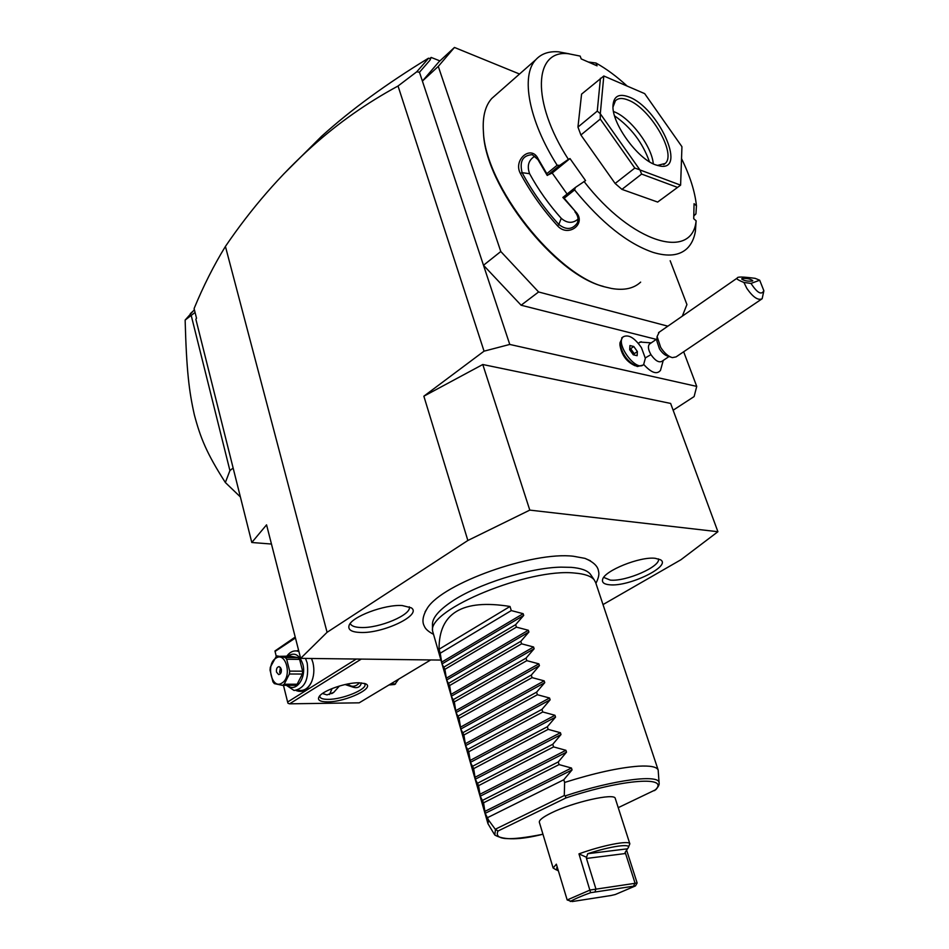 <?xml version="1.0" encoding="UTF-8"?>
<svg xmlns="http://www.w3.org/2000/svg" width="949" height="949" viewBox="0 0 949 949"><rect width="100%" height="100%" fill="white"/><g stroke="black" fill="none" stroke-linecap="round" stroke-linejoin="round"><path stroke-width="1.42" d="M568.38 159.349L569.969 158.554L585.557 180.607L575.367 187.475L574.608 189.919L564.181 198.222L575.592 211.686C587.265 223.406 568.38 238.009 557.549 225.838L558.854 224.498C544.311 208.46 532.057 191.188 522.104 172.671C519.34 161.354 522.721 155.351 532.235 154.663L537.929 159.574L547.17 175.363L546.802 173.691L557.146 165.245L559.72 165.363L568.38 159.349C530.989 101.472 533.729 49.17 568.653 53.773L558.475 51.815C548.854 51.104 541.31 53.725 535.853 59.657C520.491 75.564 528.664 120.499 557.146 165.245M557.549 225.838C542.828 209.634 530.444 192.173 520.372 173.442L522.104 172.671L529.601 173.703C538.261 189.586 548.807 204.462 561.239 218.317C567.075 223.359 572.686 223.632 578.06 219.136M496.042 94.698L491.76 98.471C485.259 105.73 482.46 116.656 483.385 131.259C484.939 185.767 556.719 276.218 605.853 287.144L611.559 288.472C624.062 290.643 633.766 288.532 640.646 282.126M574.608 189.919C601.547 222.885 627.728 243.715 653.149 252.41C668.179 256.942 679.496 255.625 687.112 248.472C691.382 244.332 694.146 238.614 695.392 231.331L696.127 220.809L693.719 218.697L694.063 203.691L696.447 205.803C694.988 191.674 690.018 175.968 681.548 158.661M520.372 173.442C512.851 159.705 531.238 144.284 538.119 158.768L537.929 159.574M538.107 158.768L546.802 173.691M569.246 53.82L558.475 51.815M588.285 61.993L595.984 63.025L597.063 65.837L581.227 58.921L580.159 56.086L568.653 53.773M696.447 205.803L695.937 213.905L693.778 216.016M627.064 85.968C616.589 76.359 606.221 68.708 595.984 63.025M695.937 213.905L693.79 215.494M584.003 181.437C631.832 243.49 692.236 260.845 696.127 220.809M621.939 189.373L615.13 183.477L580.895 134.995L577.953 127.071L581.571 94.129L603.801 75.991L600.302 113.761L639.934 169.93L680.611 185.15L657.669 202.066L621.939 189.373L641.631 174.07L677.183 187.273M657.669 202.066L661.168 199.397M567.099 194.059L552.199 173.026L547.17 175.363M569.969 158.554L552.199 173.026M575.592 211.686L562.876 197.416L575.367 187.475M562.911 197.582L564.181 198.222M574.964 211.852C578.024 215.494 578.795 219.219 577.277 223.039C572.377 229.729 566.245 230.216 558.854 224.498L561.239 218.317M535.046 156.087C528.581 159.942 526.766 165.802 529.601 173.703M547.324 175.458L559.72 165.363M680.611 185.15L681.94 146.704L644.679 93.631L603.801 75.991M641.631 174.07L639.934 169.93M639.816 169.824L634.81 168.068L615.13 183.477M580.895 134.995L600.266 119.064L634.81 168.068M600.266 119.064L600.302 113.761M600.254 113.631L597.265 111.116L577.953 127.071M600.444 78.233L597.265 111.116M655.617 164.877C637.633 158.898 612.176 123.951 612.947 106.205C613.457 96.146 618.902 93.109 629.27 97.083C657.965 107.818 686.815 170.298 660.682 166.17L655.617 164.877M612.971 107.083L615.403 100.796C618.214 97.961 622.532 97.747 628.357 100.143C650.267 108.316 676.839 153.762 665.225 163.465L657.301 165.458M613.505 111.508L614.157 111.768C630.539 117.949 652.01 146.62 653.28 163.869M649.46 161.781C642.663 142.706 631.026 127.403 614.561 115.849M483.385 131.128L483.48 132.694C485.034 186.111 554.762 274.641 603.41 286.408M519.53 74.022L454.452 47.45L438.284 66.406L500.799 251.521L538.605 291.972L667.859 326.183M682.295 316.171L686.934 304.558L670.172 260.738M438.284 66.406L422.4 81.08L483.492 265.269L500.799 251.521M439.933 60.902L431.154 57.426L429.968 60.19L419.47 72.254L422.4 81.08L438.818 61.934L454.452 47.45M656.305 339.374L521.108 305.222L538.605 291.972M521.108 305.222L483.492 265.269L509.767 344.44L484.049 351.166L423.859 396.196L482.78 364.511L670.635 403.432L717.907 531.713L529.791 510.111L467.857 540.491L423.859 396.196M683.671 351.771L696.732 386.397L509.767 344.44M641.287 341.782L638.226 343.194M635.178 365.768L635.118 365.745C626.625 361.937 621.559 355.033 619.922 345.033L619.934 344.57M663.244 360.43L660.504 370.359C656.91 374.796 651.322 372.838 643.742 364.475M673.138 410.217L694.11 396.575L696.732 386.397M603.006 604.584L680.908 559.756L717.907 531.713M467.857 540.491L327.085 632.307L300.655 658.357L266.562 524.844L251.793 542.496L195.874 319.267L196.526 318.235L194.094 308.567C203.288 286.23 213.727 265.518 225.423 246.432C251.248 208.46 280.287 175.019 312.529 146.122C338.318 122.979 366.824 102.943 398.034 86.015L484.049 351.166M225.423 246.432L327.085 632.307M398.034 86.015L416.753 71.792L419.47 72.254M429.968 60.19L430.419 58.696L428.628 58.221L416.753 71.792M428.628 58.221L428.438 58.221C386.457 83.832 350.857 109.835 321.664 136.217L283.466 174.26M195.874 319.267L196.502 318.14M300.655 658.357L440.609 660.065M590.444 560.788L584.964 558.368L573.445 556.256C532.662 551.227 442.827 583.303 427.418 608.036L425.057 611.915M360.169 632.461C351.521 632.081 347.82 629.768 349.066 625.533C351.415 616.779 384.618 604.252 402.246 605.545L411.166 607.775C422.744 614.762 383.005 633.766 360.169 632.461M609.816 584.798C604.228 584.347 601.832 582.579 602.603 579.495C604.086 570.859 639.994 556.316 655.225 558.309L660.421 559.732C672.046 565.936 629.258 586.873 609.816 584.798M251.793 542.496L271.461 544.038M429.921 58.565L431.154 57.426M356.302 659.033L287.618 702.023L288.022 703.292L289.587 703.826L359.185 702.829L430.692 659.946M289.587 703.826L361.272 659.092M358.722 682.77L364.985 683.6C376.777 687.254 346.041 702.094 327.464 701.88C319.635 701.809 316.942 699.947 319.374 696.269C323.479 690.338 346.148 682.545 358.722 682.77M297.156 684.205L284.202 684.241L282.47 685.344L295.424 685.297L297.156 684.205L302.34 674.039L302.624 671.18L299.611 659.377L298.164 657.645L290.05 656.103L276.266 656.423L274.961 650.978L295.222 637.052M275.008 651.477L295.447 637.965M287.618 702.023L283.466 685.344M311.486 658.487L312.933 662.627C314.617 669.911 313.977 676.756 310.999 683.161C306.895 690.492 301.877 692.936 295.969 690.469L299.967 690.445C304.534 690.73 308.283 688.096 311.236 682.556L310.999 683.161M286.883 656.056C289.718 652.271 292.98 650.563 296.669 650.943L298.591 650.243M329.493 694.526L332.091 688.547M339.434 686.02L333.68 692.426L327.025 694.893L322.458 693.505M364.369 683.399L364.914 684.265C367.287 689.354 342.447 699.508 328.176 699.366C323.301 699.377 320.537 698.523 319.908 696.78L319.92 695.641M347.192 684.087L353.336 687.254C357.583 688.44 360.276 686.981 361.403 682.877M353.336 687.254L345.08 684.537M347.548 684.015C351.652 687.396 355.626 686.981 359.505 682.782M311.913 681.074L311.236 682.556M305.507 658.416L307.179 662.971C309.172 679.377 304.795 688.547 294.06 690.481L286.408 685.332M298.769 650.967L296.669 650.943L298.923 651.548M311.414 658.487L312.268 660.445M287.855 656.067C294.451 651.904 299.433 654.608 302.802 664.181C306.824 677.942 295.578 693.221 287.428 685.332M302.624 671.18L289.682 671.121L286.681 659.235L285.234 657.491L277.132 655.925M299.611 659.377L286.681 659.235M302.34 674.039L289.398 674.004L289.682 671.121M289.398 674.004L284.202 684.241M282.47 685.344L274.38 683.636L272.956 681.88L270.038 670.077L270.323 667.23L276.266 656.423M281.995 683.007C292.494 676.957 285.898 650.872 275.827 658.25C265.518 664.312 271.853 690.113 281.995 683.007M298.164 657.645L285.234 657.491M276.527 672.129L278.638 674.585C280.797 674.205 281.675 672.355 281.284 669.045L279.172 666.601C277.013 666.969 276.135 668.82 276.527 672.129M280.513 667.42L279.611 672.141L280.394 673.778M388.971 684.964L394.737 684.49L398.687 679.14M390.691 683.932L395.591 683.921M240.382 496.944L225.364 482.531C206.562 453.195 200.5 437.928 194.367 414.915C189.017 391.024 186.526 370.644 185.138 320.074L194.379 309.718M185.138 320.074L195.067 312.458M191.318 315.875L229.919 470.585L233.146 468.023M225.364 482.531L229.919 470.585M482.78 364.511L529.791 510.111M432.471 624.323L432.471 623.837C432.744 617.502 439.126 610.088 451.629 601.619C477.039 584.216 529.637 567.632 560.978 567.146L571.251 567.348C580.895 568.166 587.241 570.408 590.29 574.086L591.144 575.355M595.687 582.639L594.181 579.827C591.097 576.114 584.62 573.86 574.762 573.066C529.091 567.846 428.438 609.329 432.519 630.8L487.869 823.376M510.004 606.47L439.067 649.235C438.735 613.03 462.388 598.772 510.004 606.47L511.286 610.587L523.148 613.683L523.706 615.426L515.651 624.656L516.422 627.135L528.344 630.266L528.901 632.034L520.823 641.322L521.606 643.825L533.575 646.993L534.133 648.772L526.043 658.131L526.825 660.658L538.854 663.849L539.423 665.652L531.298 675.083L532.092 677.622L544.18 680.86L544.75 682.663L536.6 692.165L537.395 694.727L549.542 698.001L550.123 699.828L541.95 709.389L542.757 711.975L554.963 715.285L555.533 717.136L547.336 726.768L548.154 729.366L560.42 732.723L561.001 734.573L552.781 744.277L553.587 746.91L565.912 750.303L566.506 752.177L558.261 761.952L559.08 764.597L571.464 768.026L572.057 769.912L563.789 779.758L564.619 782.439C594.335 773.079 618.89 767.658 638.309 766.199C650.172 765.523 656.791 766.792 658.167 770.019L659.092 782.961M572.057 769.912L485.2 813.329L488.569 820.102L487.952 823.685L494.322 834.266M485.2 813.329L483.563 802.807L559.08 764.597M566.506 752.177L480.241 796.199L483.563 802.807M480.241 796.199L478.593 785.653L553.587 746.91M561.001 734.573L475.319 779.2L478.593 785.653M475.319 779.2L473.658 768.631L548.154 729.366M555.533 717.136L470.443 762.344L473.658 768.631M470.443 762.344L468.77 751.75L542.757 711.975M550.123 699.828L465.603 745.617L468.77 751.75M465.603 745.617L463.919 735L537.395 694.727M544.75 682.663L460.799 729.034L463.919 735M460.799 729.034L459.102 718.393L532.092 677.622M539.423 665.652L456.042 712.569L459.102 718.393M456.042 712.569L454.322 701.904L526.825 660.658M534.133 648.772L451.309 696.234L454.322 701.904M451.309 696.234L449.589 685.558L521.606 643.825M528.901 632.034L446.623 680.03L449.589 685.558M446.623 680.03L444.891 669.33L516.422 627.135M523.706 615.426L441.973 663.956L444.891 669.33M441.973 663.956L440.217 653.232L511.286 610.587M439.067 649.235L440.217 653.232M487.822 817.504L563.789 779.758M482.816 800.232L558.261 761.952M477.845 783.103L552.781 744.277M472.922 766.104L547.336 726.768M468.035 749.236L541.95 709.389M463.195 732.509L536.6 692.165M458.391 715.914L531.298 675.083M453.61 699.46L526.043 658.131M448.877 683.126L520.823 641.322M444.191 666.922L515.651 624.656M564.619 782.439L564.287 795.535L495.259 829.26L488.569 820.102M564.287 795.535L565.284 795.879L565.901 797.955L498.011 831.016L495.259 829.26M618.238 807.658L655.889 789.615C658.392 786.662 659.472 784.526 659.104 783.198C660.623 773.779 614.181 779.532 565.284 795.879M553.101 867.896L539.364 822.332C538.854 820.244 542.828 817.113 551.31 812.937C573.03 802.083 614.845 792.7 615.26 798.406L615.308 798.548M626.518 849.829L637.135 882.997L590.112 890.02L567.182 899.972L572.223 901.55L611.026 895.512L615.32 894.504L635.486 885.903L590.622 892.689C581.429 896.01 574.643 898.952 570.278 901.503M590.622 892.689L578.961 853.875L586.541 857.327L587.728 853.709C611.014 846.01 632.366 843.127 628.013 848.05L625.094 852.475L625.569 853.495L586.47 858.454L586.541 857.327M628.428 847.243L629.839 843.815C629.341 840.067 602.152 845.345 578.961 853.875M567.182 899.972L556.351 864.171L553.137 868.003L556.126 869.806M586.47 858.454L595.842 888.691L595.142 891.633M633.766 885.808L634.952 882.855L625.569 853.495M637.135 882.997L635.486 885.903M558.297 870.589L557.193 870.375L556.719 867.766L557.407 867.647M350.276 623.469C351.213 625.925 354.677 627.265 360.656 627.503C379.161 628.558 412.186 614.596 409.292 606.791M603.718 577.395L610.266 580.1C625.937 581.808 661.085 566.434 658.44 558.878M641.465 347.714L645.344 358.295L643.636 364.57C636.186 372.423 614.81 343.313 623.268 336.8C628.546 334.167 634.608 337.808 641.465 347.714M649.97 343.752L649.46 344.096C647.704 346.231 648.203 349.742 650.943 354.629L645.142 357.987M669.033 356.516L661.939 361.32C658.808 362.874 655.154 360.644 650.943 354.629M622.544 337.31L619.97 342.826C621.856 354.262 627.657 362.162 637.36 366.528L642.781 365.151M633.778 346.492L629.934 345.555L629.673 349.707L633.291 354.796L637.135 355.697L637.372 351.557L633.778 346.492L630.658 348.663L629.756 348.437M634.169 354.997L634.24 353.716L630.658 348.663M637.372 351.557L634.24 353.716M670.575 357.026L667.752 356.089C664.822 355.258 662.046 352.838 659.448 348.817L656.886 341.071L657.099 336.551L660.706 347.417C664.359 353.075 668.25 356.48 672.343 357.619L676.079 356.895L761.478 299.208M659.235 332.162L657.099 336.551M763.815 291.07L762.142 298.769C758.085 300.691 752.984 297.227 746.839 288.389L743.921 282.446L751.003 283.419C757.231 292.921 761.513 295.353 763.85 290.691L759.698 280.216L751.003 283.419M658.535 332.636L737.314 278.021C737.148 276.622 743.103 276.74 755.19 278.354L759.698 280.216M737.314 278.021C735.748 278.567 737.954 280.038 743.921 282.446M742.13 278.555L741.655 278.97C743.98 280.75 747.527 281.438 752.308 281.058L752.771 280.643C750.457 278.876 746.91 278.176 742.13 278.555M571.464 768.026L484.678 811.502M565.912 750.303L479.719 794.384M560.42 732.723L474.808 777.409M554.963 715.285L469.933 760.564M549.542 698.001L465.093 743.85M544.18 680.86L460.301 727.278M538.854 663.849L455.532 710.825M533.575 646.993L450.811 694.514M528.344 630.266L446.125 678.321M523.148 613.683L441.475 662.26M495.425 829.984L494.773 835.013C503.86 840.292 519.91 840.031 542.958 834.23C508.723 841.075 493.741 840.019 498.011 831.016M565.901 797.955C623.03 778.773 671.702 775.713 654.537 790.624M627.289 848.833L587.728 853.709M556.719 867.766L557.419 867.683M491.76 98.471L535.853 59.657M577.277 223.039L577.716 221.841M658.084 165.565L660.682 166.17M663.766 164.592L665.225 163.465M483.48 132.694L483.385 131.259M312.529 146.122L321.664 136.217M331.699 693.648L333.68 692.426M190.322 313.656L194.438 309.908M433.1 634.098C428.26 631.536 425.318 628.867 424.286 626.079C421.795 621.607 422.839 615.581 427.418 608.036M595.913 583.315C598.57 578.095 599.436 574.074 598.522 571.251C597.941 566.245 593.422 561.95 584.964 558.368M590.29 574.086L594.181 579.827M432.471 623.837L432.519 630.8M629.839 843.815L615.26 798.406M595.521 582.128L658.167 770.019M651.251 342.874L639.982 342.031M619.922 345.033L619.97 342.826M621.714 337.891L623.268 336.8M649.46 344.096L656.981 338.912"/></g></svg>
